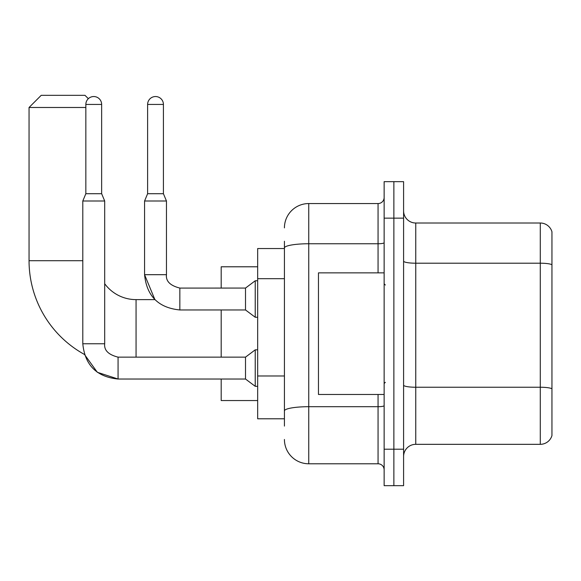<?xml version="1.0" encoding="UTF-8"?>
<svg xmlns="http://www.w3.org/2000/svg" width="581" height="581" viewBox="0 0 581 581"><rect width="100%" height="100%" fill="white"/><g stroke="black" fill="none" stroke-linecap="round" stroke-linejoin="round"><path stroke-width="0.87" d="M284.421 248.545L257.666 248.545L257.666 418.792L284.421 418.792M284.421 426.091L284.421 241.253M384.135 449.193L384.135 485.672L393.867 485.672L393.867 449.193L393.867 485.672L403.592 485.672L403.592 449.193L393.867 449.193L393.867 218.144L393.867 449.193L384.135 449.193L384.135 218.144L393.867 218.144L393.867 181.664L393.867 218.144L403.592 218.144L403.592 449.193M403.592 218.144L403.592 181.664L384.135 181.664L384.135 218.144M284.421 227.875A24.322 24.322 0 0 1 308.743 203.553L308.743 463.783L378.057 463.783L378.057 394.47M308.743 203.553L378.057 203.553A6.079 6.079 0 0 0 384.135 197.475M284.421 271.4L284.421 247.971A24.322 4.227 180 0 1 308.743 243.751L378.057 243.751L378.057 203.553M384.135 469.869A6.079 6.079 0 0 0 378.057 463.783M308.743 463.783A24.322 24.322 0 0 1 284.421 439.468M403.592 456.492A12.157 12.157 0 0 1 415.756 444.327L540.279 444.327L540.279 223.01L415.756 223.01A12.157 12.157 0 0 1 403.592 210.852A12.157 12.157 0 0 0 415.756 223.01L415.756 444.327M551.95 231.768A12.157 12.157 0 0 0 540.279 223.01A12.157 12.157 0 0 1 551.95 231.768L551.95 435.576A12.157 12.157 0 0 1 540.279 444.327M118.066 357.162L118.066 379.03L97.325 372.283L84.463 354.454A107.013 107.013 0 0 1 29.05 260.709L29.05 107.485L41.207 95.328L84.986 95.328L88.341 98.676M136.063 357.141L136.063 299.622A38.912 38.912 0 0 1 104.689 283.724M85.843 107.485L29.05 107.485M221.187 309.956L221.187 357.141M221.187 379.03L221.187 400.549L257.666 400.549M257.666 266.788L221.187 266.788L221.187 288.067M101.646 193.705L85.843 193.705L85.843 104.442A7.902 7.902 0 0 1 93.744 96.54A7.902 7.902 0 0 1 101.646 104.442L101.646 193.705L104.689 200.997L104.689 343.763C103.955 350.249 108.415 354.708 118.066 357.141C108.415 354.708 103.955 350.249 104.689 343.763C103.955 350.249 108.415 354.708 118.066 357.141C108.415 354.708 103.955 350.249 104.689 343.763C103.955 350.249 108.415 354.708 118.066 357.141L245.509 357.141L245.509 379.03L118.066 379.03L97.325 372.283L84.463 354.454L97.325 372.283L118.066 379.03L97.325 372.283L84.463 354.454L97.325 372.283L118.066 379.03C96.671 376.916 84.913 365.159 82.8 343.763L82.8 200.997L104.689 200.997M245.509 357.141L255.233 349.842L255.233 386.321L257.666 386.321M163.421 193.705L147.618 193.705L147.618 104.442A7.902 7.902 0 0 1 155.519 96.54A7.902 7.902 0 0 1 163.421 104.442L163.421 193.705L166.464 200.997L144.575 200.997L144.575 274.69L166.442 274.69C165.73 281.175 170.189 285.634 179.841 288.067L179.841 309.956C158.446 307.843 146.688 296.085 144.575 274.69L154.895 299.622L136.063 299.622M179.841 288.089L245.509 288.067L245.509 309.956L179.841 309.956C158.446 307.843 146.688 296.085 144.575 274.69L154.895 299.622L144.575 274.69C146.688 296.085 158.446 307.843 179.841 309.956C158.446 307.843 146.688 296.085 144.575 274.69C146.688 296.085 158.446 307.843 179.841 309.956M245.509 288.067L255.233 280.768L255.233 317.255L257.666 317.255M384.135 272.867L318.468 272.867L318.468 394.47L384.135 394.47M284.421 278.691L257.666 278.691M284.421 375.98L257.666 375.98M384.135 405.64A6.079 1.053 0 0 1 378.057 406.7L308.743 406.7A24.322 4.227 180 0 0 284.421 410.92M378.057 272.867L378.057 243.751A6.079 1.053 0 0 0 384.135 242.691M551.95 264.725A12.157 2.113 180 0 0 540.279 263.208L415.756 263.208A12.157 2.113 0 0 1 403.592 261.094M551.95 388.762A12.157 2.113 180 0 0 540.279 387.244L415.756 387.244A12.157 2.113 -0 0 1 403.592 385.13M29.05 260.709L82.8 260.709M82.8 343.763C84.913 365.159 96.671 376.916 118.066 379.03C96.671 376.916 84.913 365.159 82.8 343.763C84.913 365.159 96.671 376.916 118.066 379.03C96.671 376.916 84.913 365.159 82.8 343.763L104.689 343.763M85.843 104.442L101.646 104.442M147.618 104.442L163.421 104.442M245.509 379.03L255.233 386.321M255.233 349.842L257.666 349.842M85.843 193.705L82.8 200.997M179.841 288.067C170.189 285.634 165.73 281.175 166.464 274.69C165.73 281.175 170.189 285.634 179.841 288.067C170.189 285.634 165.73 281.175 166.464 274.69C165.73 281.175 170.189 285.634 179.841 288.067C170.189 285.634 165.73 281.175 166.464 274.69C165.73 281.175 170.189 285.634 179.841 288.067C170.189 285.634 165.73 281.175 166.464 274.69C165.73 281.175 170.189 285.634 179.841 288.067C170.189 285.634 165.73 281.175 166.464 274.69L166.464 200.997M245.509 309.956L255.233 317.255M147.618 193.705L144.575 200.997M255.233 280.768L257.666 280.768M385.348 285.031L384.135 283.811M385.348 382.313L384.135 383.525"/></g></svg>
